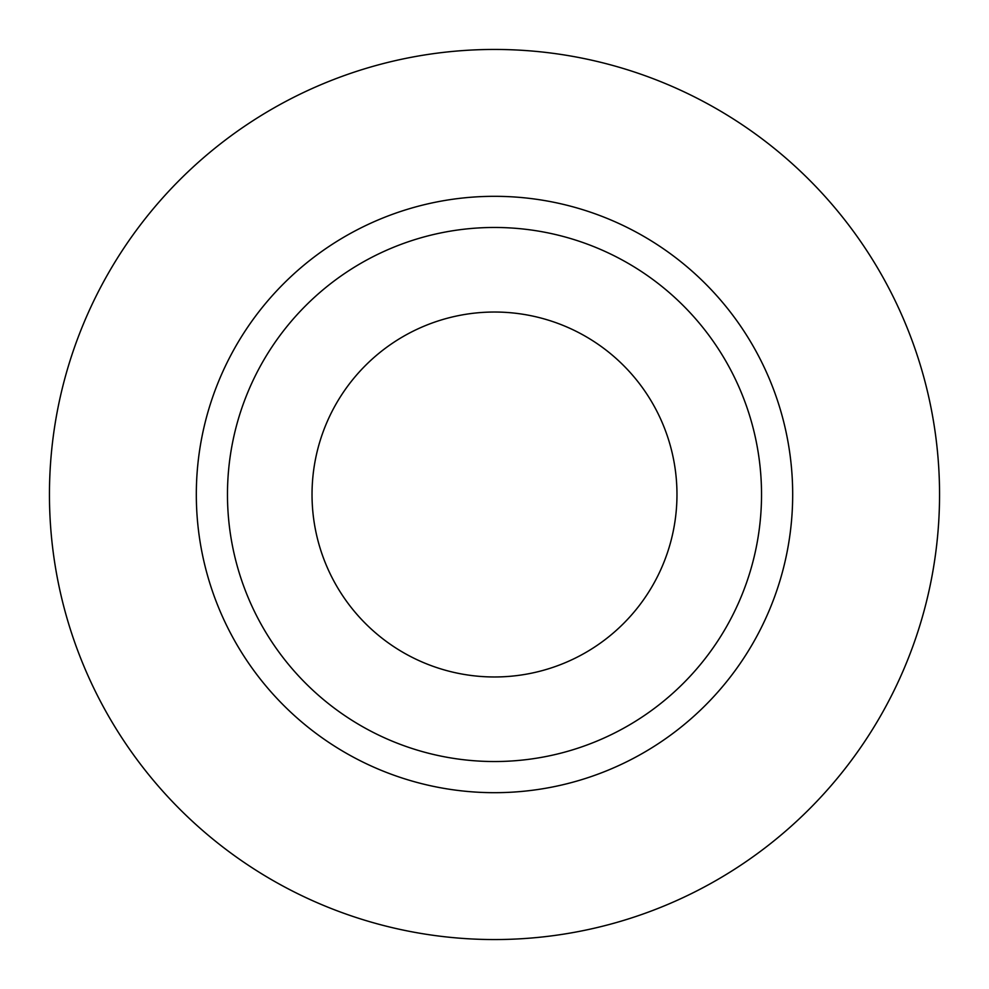 <?xml version="1.0" encoding="UTF-8"?>
<svg xmlns="http://www.w3.org/2000/svg" width="989" height="989" viewBox="0 0 989 989"><rect width="100%" height="100%" fill="white"/><g stroke="black" fill="none" stroke-linecap="round" stroke-linejoin="round"><path stroke-width="1.48" d="M312.03 494.5A182.471 182.471 0 0 0 494.5 676.971A182.471 182.471 0 0 0 676.971 494.5A182.471 182.471 0 0 0 494.5 312.03A182.471 182.471 0 0 0 312.03 494.5M761.53 494.5A267.03 267.03 0 0 0 494.5 227.47A267.03 267.03 0 0 0 227.47 494.5A267.03 267.03 0 0 0 494.5 761.53A267.03 267.03 0 0 0 761.53 494.5M939.55 494.5A445.05 445.05 0 0 0 494.5 49.45A445.05 445.05 0 0 0 49.45 494.5A445.05 445.05 0 0 0 494.5 939.55A445.05 445.05 0 0 0 939.55 494.5M792.684 494.5A298.183 298.183 0 0 1 494.5 792.684A298.183 298.183 0 0 1 196.317 494.5A298.183 298.183 0 0 1 494.5 196.317A298.183 298.183 0 0 1 792.684 494.5"/></g></svg>
